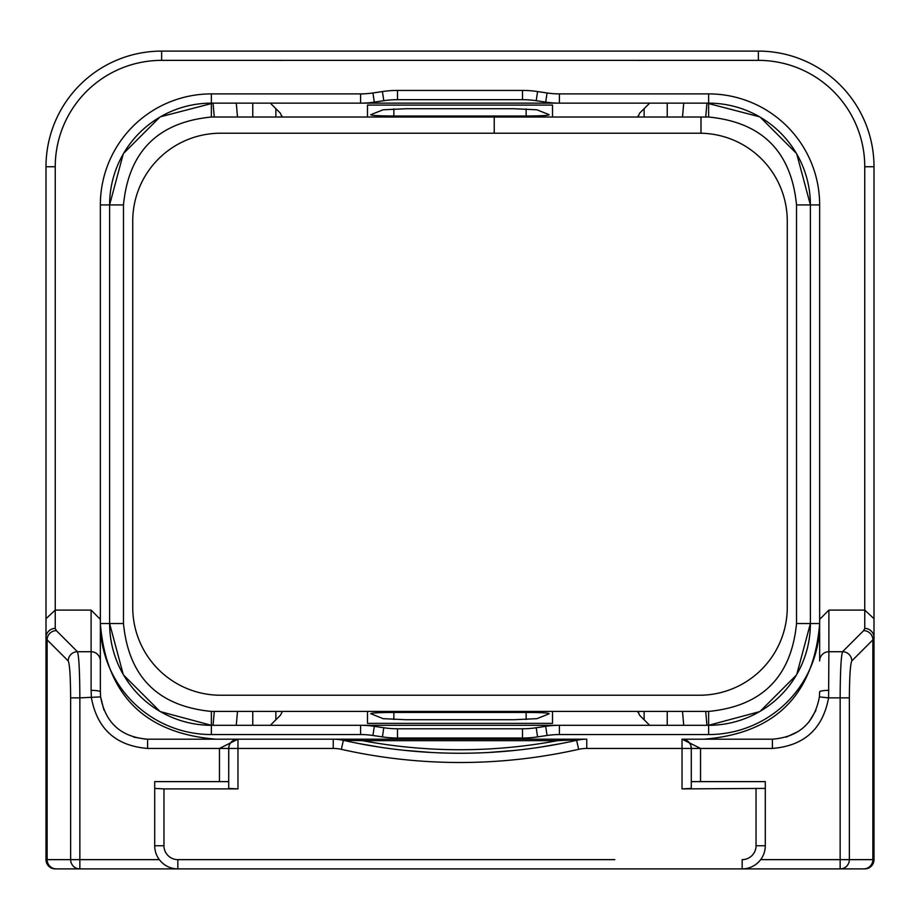 <?xml version="1.0" encoding="UTF-8"?>
<svg xmlns="http://www.w3.org/2000/svg" width="920" height="920" viewBox="0 0 920 920"><rect width="100%" height="100%" fill="white"/><g stroke="black" fill="none" stroke-linecap="round" stroke-linejoin="round"><path stroke-width="1.38" d="M863.65 868.894L840.144 868.894L863.65 868.894A9.246 9.234 -90 0 0 872.873 859.636L840.144 859.636L840.144 868.894A9.246 9.234 -90 0 0 849.367 859.636L849.367 697.866C849.505 676.614 850.298 664.309 851.782 660.951L872.873 639.848L874 637.64L874 618.711L864.754 610.086L864.754 166.75A106.386 106.386 0 0 0 758.356 60.363L161.644 60.363A106.386 106.386 0 0 0 55.246 166.75L55.246 610.086L91.103 610.086L100.349 619.367L100.349 691.863A9.246 1.495 180 0 0 91.103 690.368L91.413 697.866C97.232 729.019 115.966 745.879 147.614 748.431L333.235 748.431A37.007 37.007 0 0 1 341.343 749.328A541.202 541.202 0 0 0 578.657 749.328A37.007 37.007 0 0 1 586.764 748.431L682.03 748.431L682.03 788.9L765.29 788.405L765.29 781.62L691.288 781.62L691.288 748.431L682.03 748.431L682.03 739.185A9.246 9.246 0 0 1 691.288 748.431L690.989 746.097M760.668 859.636L840.144 859.636L840.144 697.866C840.27 671.266 841.075 655.891 842.547 651.716L863.65 630.625L864.754 628.406L864.754 610.086L828.897 610.086L828.897 651.716A9.246 9.234 180 0 0 819.651 660.951L819.651 623.542L810.394 623.542L796.766 674.429M851.782 660.951A9.246 9.211 45 0 0 842.547 651.716L828.897 651.716L828.586 697.866C822.768 729.031 804.034 745.89 772.386 748.431L772.386 739.185L704.007 739.185C775.33 733.412 813.878 694.865 819.651 623.542L819.651 619.367L828.897 610.086M91.103 610.086L91.103 690.368A9.246 1.495 180 0 1 100.349 691.851L100.349 204.918A111.021 111.021 0 0 1 211.37 93.897L360.582 93.897A83.26 83.26 0 0 0 372.933 92.977L382.421 91.551A101.763 101.763 0 0 1 397.509 90.424L522.491 90.424A101.763 101.763 0 0 1 537.579 91.551L547.066 92.977A83.26 83.26 0 0 0 559.417 93.897L708.63 93.897A111.021 111.021 0 0 1 819.651 204.918L810.394 204.918L810.394 623.542A101.763 101.763 0 0 1 708.63 725.305L559.417 725.305A92.517 92.517 0 0 0 545.686 726.328L536.21 727.755A92.517 92.517 0 0 1 522.491 728.778L397.509 728.778A92.517 92.517 0 0 1 383.789 727.755L374.313 726.328A92.517 92.517 0 0 0 360.582 725.305L211.37 725.305A101.763 101.763 0 0 1 109.606 623.542L109.606 204.918A101.763 101.763 0 0 1 211.37 103.143L360.582 103.143A92.517 92.517 0 0 0 374.313 102.12L383.789 100.705A92.517 92.517 0 0 1 397.509 99.682L522.491 99.682A92.517 92.517 0 0 1 536.21 100.705L545.686 102.12A92.517 92.517 0 0 0 559.417 103.143L708.63 103.143A101.763 101.763 0 0 1 810.394 204.918L810.394 623.542A101.763 101.763 0 0 1 708.63 725.305L706.939 725.305L705.72 711.424L706.939 725.305M819.651 204.918L819.651 660.951M874 618.711L874 166.75A115.644 115.644 0 0 0 758.356 51.106L161.644 51.106A115.644 115.644 0 0 0 46 166.75L46 618.711L55.246 610.086L55.246 628.406A9.246 9.234 0 0 0 46 637.64L46 618.711M100.349 691.863L100.613 696.9L79.856 697.866C79.729 671.278 78.924 655.891 77.452 651.716L56.35 630.625L55.246 628.406M819.651 623.542A111.021 111.021 0 0 1 708.63 734.551L559.417 734.551A83.26 83.26 0 0 0 547.066 735.482L537.579 736.897A101.763 101.763 0 0 1 522.491 738.024L397.509 738.024A101.763 101.763 0 0 1 382.421 736.897L372.933 735.482A83.26 83.26 0 0 0 360.582 734.551L211.37 734.551A111.021 111.021 0 0 1 100.349 623.542C106.122 694.865 144.67 733.412 215.993 739.185L147.614 739.185L147.614 748.431M103.948 710.091L100.613 696.9C105.443 722.994 121.106 737.092 147.614 739.185L237.969 739.185L219.466 748.431L219.466 781.62M229.022 746.085L228.712 748.431A9.246 9.246 0 0 1 237.969 739.185L236.118 739.369M235.911 739.415L232.427 741.025M231.012 742.336L229.839 744.004M237.969 788.9L228.712 788.405L228.712 748.431A9.246 9.246 0 0 1 237.969 739.185L237.969 788.9L163.955 788.9L163.955 845.768A13.88 13.88 0 0 0 177.836 859.636L614.801 859.636M233.714 740.22L237.969 739.185L333.235 739.185A46.253 46.253 0 0 1 343.378 740.312L339.584 739.622L343.378 740.312A531.955 531.955 0 0 0 576.621 740.312L580.416 739.622L557.485 740.669L362.514 740.669A46.253 33.442 -90 0 0 354.119 739.185L333.235 739.185L333.235 748.431M584.418 739.243A46.253 46.253 -90 0 0 576.621 740.301A46.253 46.253 0 0 1 586.764 739.185L565.88 739.185A46.253 33.442 -90 0 0 557.485 740.669A528.436 528.436 0 0 1 362.514 740.669L343.378 740.312A531.955 531.955 0 0 0 576.621 740.312A46.253 46.253 0 0 1 586.764 739.185L584.614 739.185M565.88 739.185L354.119 739.185M237.969 739.185L335.363 739.185M339.216 739.185L342.309 739.185M380.96 739.185L428.731 739.185M491.395 739.185L539.085 739.185M578.645 739.185L581.049 739.185M828.897 690.368A9.246 1.495 180 0 0 819.651 691.863L819.386 696.9C814.568 722.982 798.905 737.081 772.386 739.185L682.03 739.185L686.17 740.151M690.161 744.027L688.999 742.336M687.573 741.025L685.975 740.059M685.929 740.048L684.089 739.415M772.386 748.431L700.534 748.431L682.03 739.185M864.754 628.406A9.246 9.234 0 0 1 874 637.64L874 859.636A9.246 9.246 0 0 1 864.754 868.894L742.164 868.894A23.126 23.126 0 0 0 765.29 845.768L765.29 788.405M715.656 51.106L713.793 51.106M704.8 51.106L697.463 51.106M678.615 51.106L684.917 51.106M700.476 51.106L706.663 51.106M712.551 51.106L718.094 51.106M201.905 51.106L207.448 51.106M213.336 51.106L219.523 51.106M227.873 51.106L241.385 51.106M222.536 51.106L213.405 51.106M206.206 51.106L204.378 51.106M163.955 788.9L154.709 788.405L154.709 845.768A23.126 23.126 0 0 0 177.836 868.894L55.246 868.894A9.246 9.246 0 0 1 46 859.636L46 637.64L47.127 639.848A9.246 9.211 -45 0 1 56.35 630.625M56.35 868.894L79.856 868.894L56.35 868.894A9.246 9.234 -90 0 1 47.127 859.636L46 859.636M874 859.636A9.246 9.246 0 0 1 864.754 868.894A9.246 9.246 0 0 0 874 859.636A9.246 9.246 0 0 1 864.754 868.894A9.246 9.246 0 0 0 874 859.636L872.873 859.636L872.873 639.848A9.246 9.211 45 0 0 863.65 630.625M431.974 752.514L405.041 750.398L431.974 752.514M380.431 747.258L359.478 743.659L380.431 747.258M560.521 743.659L539.568 747.258M514.958 750.398L488.025 752.514M700.534 781.62L700.534 748.431L691.288 748.431L691.288 788.405L682.03 788.9M305.198 859.636L177.836 859.636L177.836 868.894L742.164 868.894A23.126 23.126 0 0 0 765.29 845.768L756.044 845.768L756.044 788.9M154.709 788.405L154.709 781.62L228.712 781.62L228.769 747.419M79.856 868.894L79.856 859.636L70.633 859.636A9.246 9.234 90 0 0 79.856 868.894M68.218 660.951L47.127 639.848L47.127 859.636L70.633 859.636L70.633 697.866C70.495 676.625 69.701 664.32 68.218 660.951A9.246 9.211 -45 0 1 77.452 651.716L91.103 651.716A9.246 9.234 180 0 1 100.349 660.951L100.349 691.806M160.482 711.666L211.37 725.305L211.37 734.551L211.37 725.305L213.06 725.305L214.279 711.424L213.06 725.305L214.279 711.424L367.482 711.424L367.482 723.361L552.517 723.361L552.517 711.424L705.72 711.424L682.502 711.424L683.721 725.305M159.781 711.263L123.648 675.13M123.234 674.429L109.606 623.542L109.606 204.918L123.234 154.031M123.648 153.329L159.781 117.196M160.482 116.782L213.06 103.143L214.279 117.024L237.498 117.024L211.37 117.024C157.987 122.233 128.685 151.536 123.475 204.918L123.475 623.542C128.685 676.924 157.987 706.215 211.37 711.424L237.498 711.424L236.279 725.305M270.342 103.143L280.427 113.229L281.968 117.024L494.235 117.024L494.235 133.216L699.384 133.216A87.883 87.883 0 0 1 700.994 133.227L700.994 117.024L705.72 117.024L706.939 103.143L705.72 117.024L706.939 103.143L759.518 116.782M760.219 117.196L796.352 153.329M796.766 154.031L810.394 204.918L796.524 204.918L796.524 623.542C791.315 676.924 762.013 706.215 708.63 711.424L705.72 711.424M796.352 675.13L760.219 711.263M759.518 711.666L708.63 725.305L708.63 711.424M649.658 725.305L639.572 715.231L638.031 711.424L275.862 711.424L275.862 719.785M370.725 713.678L383.111 718.669L406.042 719.716L513.958 719.716L536.889 718.669L549.067 713.817C549.55 712.988 541.903 712.529 526.136 712.448L393.863 712.448L393.863 719.532M370.933 713.817C370.449 712.988 378.097 712.529 393.863 712.448C378.097 712.529 370.449 712.988 370.933 713.817M494.235 133.216L220.616 133.216A87.883 87.883 0 0 0 132.733 221.099L132.733 607.349A87.883 87.883 0 0 0 220.616 695.232L699.384 695.232A87.883 87.883 0 0 0 787.267 607.349L787.267 221.099A87.883 87.883 0 0 0 700.994 133.227M494.235 117.024L552.517 117.024L552.517 105.087L367.482 105.087L367.482 117.024L237.498 117.024L236.279 103.143M526.136 116.012L393.863 116.012C378.097 115.92 370.449 115.471 370.933 114.632L383.111 109.79L406.042 108.732L513.958 108.732L536.889 109.79L549.067 114.632C549.55 115.471 541.903 115.92 526.136 116.012L526.136 108.916M393.863 108.916L393.863 116.012C378.097 115.92 370.449 115.471 370.933 114.632L370.725 114.77M281.957 115.909L281.957 117.001L275.862 117.024L275.862 108.663M213.06 103.143L214.279 117.024M644.138 108.663L644.138 117.024L552.517 117.024L708.63 117.024C762.013 122.233 791.315 151.536 796.524 204.918M637.997 712.183L638.031 711.47L644.138 711.424L644.138 719.785M270.342 725.305L280.427 715.231L282.003 712.183M381.363 727.386L383.789 727.755L382.421 736.897M372.933 735.482L374.313 726.328L367.482 725.305L559.417 725.305A92.517 92.517 0 0 0 545.686 726.328L552.517 725.305M360.582 734.551L360.582 725.305L367.482 725.305M537.579 736.897L536.21 727.755L538.637 727.386M638.031 116.978L637.997 116.265M638.043 115.909L638.043 117.001L639.572 113.229L649.658 103.143M282.003 116.265L281.968 116.978M360.582 93.897L360.582 103.143L559.417 103.143L559.417 93.897M547.066 92.977L545.686 102.12L552.517 103.143M372.933 92.977L374.313 102.12L367.482 103.143M381.363 101.062L383.789 100.705L382.421 91.551M545.675 115.448L546.388 115.379M545.675 713.011L546.388 713.069M123.475 623.542L100.349 623.542L100.349 660.951M133.871 737.161L145.521 739.139M708.147 739.185L729.376 739.185M815.902 710.447L808.898 722.039M798.617 731.308L786.151 737.161M819.651 691.863L819.639 692.956M699.453 51.106L706.537 51.106M235.083 51.106L220.064 51.106M206.885 51.106L203.929 51.106M100.349 204.918L123.475 204.918M211.37 93.897L211.37 117.024M397.509 90.424L397.509 99.682M522.491 90.424L522.491 99.682M537.579 91.551L536.21 100.705M708.63 93.897L708.63 117.024M864.754 166.75L874 166.75M758.356 60.363L758.356 51.106M161.644 60.363L161.644 51.106M55.246 166.75L46 166.75M586.764 739.185L586.764 748.431M849.367 697.866L828.586 697.866L819.386 696.9M576.621 740.312L578.657 749.328M742.164 868.894L742.164 859.636A13.88 13.88 0 0 0 756.044 845.768M163.955 845.768L154.709 845.768A23.126 23.126 0 0 0 177.836 868.894M159.333 859.636L79.856 859.636L79.856 697.866L70.633 697.866M343.378 740.312L341.343 749.328M252.758 711.424L252.758 725.305M559.417 734.551L559.417 725.305M547.066 735.482L545.686 726.328M522.491 738.024L522.491 728.778M397.509 738.024L397.509 728.778M708.63 734.551L708.63 725.305M667.241 725.305L667.241 711.424M281.957 711.447L281.957 712.54M211.37 725.305L211.37 711.424M810.394 623.542L796.524 623.542M638.043 712.54L638.043 711.447M252.758 103.143L252.758 117.024M667.241 117.024L667.241 103.143M682.502 117.024L683.721 103.143M639.572 60.501L640.435 60.363M279.565 60.363L280.427 60.501M526.136 712.448L526.136 719.532M230.172 743.44L230.793 742.589M232.392 741.048L233.185 740.508M691.288 748.431L691.265 747.845M691.184 747.063L691.046 746.338M689.839 743.463L689.206 742.601M683.169 739.255L682.375 739.185M336.754 739.312L337.536 739.381M582.601 739.369L583.245 739.312M245.743 51.106L232.806 51.106M221.237 51.106L211.726 51.106M204.803 51.106L200.87 51.106M674.256 51.106L687.194 51.106M698.763 51.106L708.273 51.106M715.196 51.106L719.13 51.106M691.84 51.106L699.913 51.106M228.16 51.106L220.087 51.106M696.405 51.106L699.936 51.106"/></g></svg>
